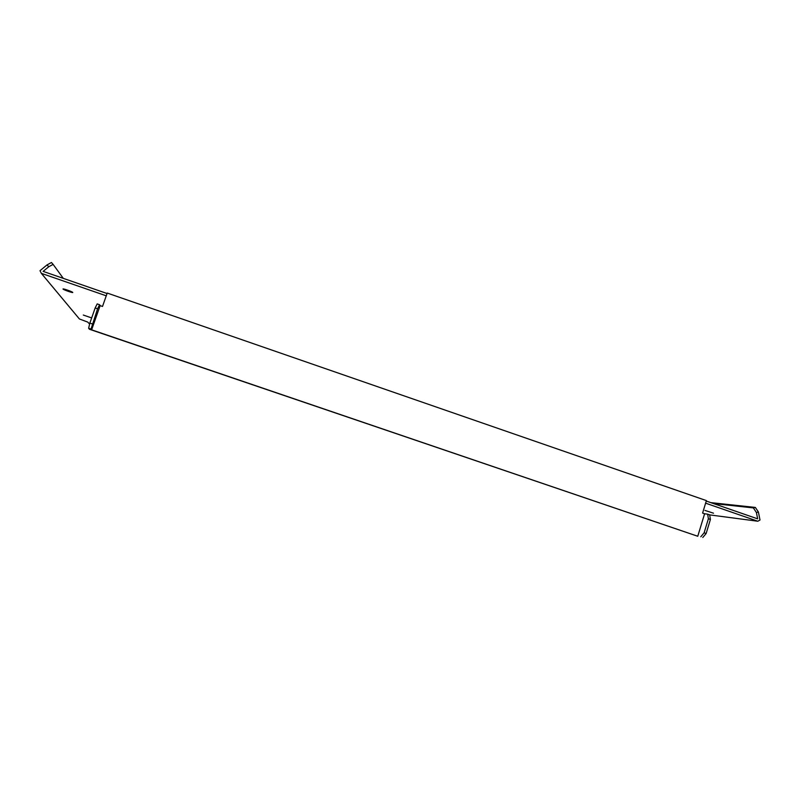 <?xml version="1.0" encoding="UTF-8"?>
<svg xmlns="http://www.w3.org/2000/svg" width="800" height="800" viewBox="0 0 800 800"><rect width="100%" height="100%" fill="white"/><g stroke="black" fill="none" stroke-linecap="round" stroke-linejoin="round"><path stroke-width="1.2" d="M83.3 315.04L91.37 317.83L83.3 315.04M63.05 289.07C63.45 289.8 72.94 293.12 72.76 292.47L72.74 292.41C72.41 291.7 62.84 288.34 63.03 289L63.05 289.07M704.98 510.43L713.51 513.2L704.98 510.43M105.88 296.88L102.51 306.45L100.13 305.63L91.63 329.83L697.76 536.26L704.6 513.76L702.6 513.07L706.39 500.6L107.22 293.05L105.88 296.88M705.61 503.17L757.81 521.23L760 520.02L758.41 512.02L756.4 512.49L757.66 518.85L706.26 501.05M89.62 324.07L87.72 322.09L79.4 318.96L41.34 273.35L106.25 295.81M63.3 278.37L53.12 264.39L48.74 266.76L43.12 271.38L107.05 293.52M709.66 514.89L757.81 521.23M97.58 308.78L95.17 307.95L97.19 303.91L99.59 304.73L97.58 308.78L91.03 329.08L88.63 328.27L89.45 329.26L697.76 536.26M707.65 514.16L709.66 514.85L710.41 519.45L708.39 518.75L707.65 514.16L704.6 513.76M710.41 519.45L706.14 533.51L702.79 537.48M700.78 536.79L704.12 532.82L706.14 533.51M708.39 518.75L704.12 532.82M710.83 502.63L755.36 507.44L758.41 512.02M756.4 512.49L753.36 507.91L755.36 507.44M713.48 503.55L753.36 507.91M99.59 304.73L100.13 305.63M91.03 329.08L91.63 329.83M88.63 328.27L89.85 323.09L92.26 323.92M95.17 307.95L89.85 323.09M48.74 266.76L47.06 264.89L40 270.7L41.34 273.35M47.06 264.89L51.45 262.52L53.12 264.39"/></g></svg>
